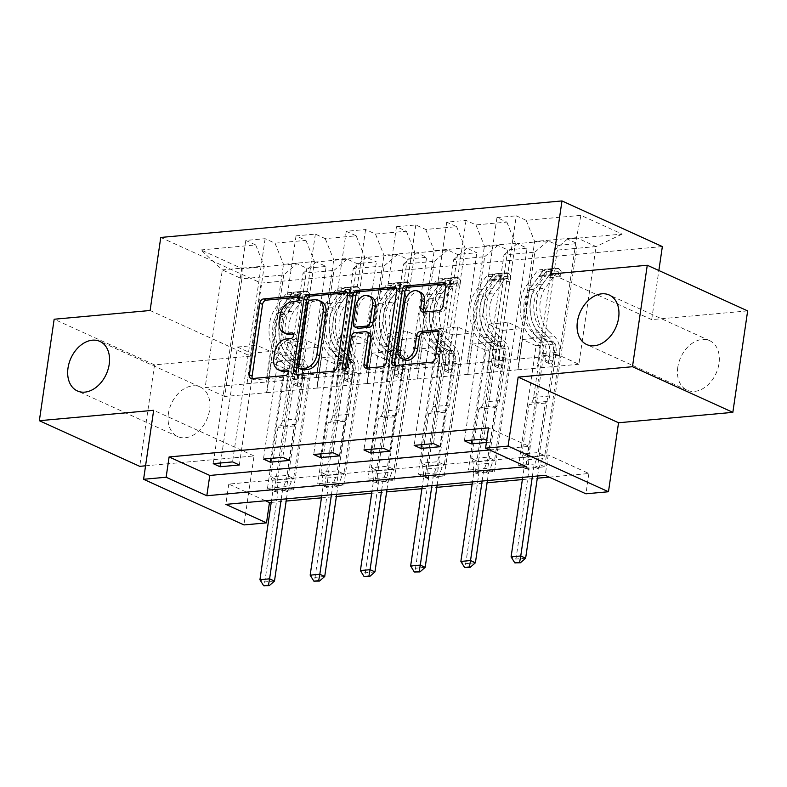 <?xml version="1.0" encoding="UTF-8"?>
<svg xmlns="http://www.w3.org/2000/svg" width="787" height="787" viewBox="0 0 787 787"><rect width="100%" height="100%" fill="white"/><g stroke="black" fill="none" stroke-linecap="round" stroke-linejoin="round"><path stroke-width="0.59" stroke-dasharray="3.94 2.95" d="M286.458 333.934A13.359 9.523 -65.5 0 1 281.874 322.7L282.749 316.728A13.359 9.523 -65.5 0 1 294.722 303.054L299.07 302.661A2.922 2.086 -65.5 0 0 301.687 299.67A2.922 2.086 -65.5 0 0 300.683 297.211A2.922 2.086 -65.5 0 0 299.877 297.083L298.912 297.171M252.42 378.537A4.171 2.981 -65.5 0 0 253.532 379.629A4.171 2.981 -65.5 0 0 254.673 379.816L288.258 376.757A2.922 2.086 -65.5 0 0 290.875 373.766A2.922 2.086 -65.5 0 0 289.872 371.307A2.922 2.086 -65.5 0 0 289.075 371.179L288.101 371.267M281.057 370.982A13.359 9.523 -65.5 0 1 276.473 359.748L277.339 353.776A13.359 9.523 -65.5 0 1 289.321 340.102L293.659 339.709A2.922 2.086 -65.5 0 0 296.286 336.718A2.922 2.086 -65.5 0 0 295.282 334.259A2.922 2.086 -65.5 0 0 294.476 334.131L293.512 334.219M677.784 367.303A27.211 19.409 -65.5 0 0 687.13 390.204A27.211 19.409 -65.5 0 0 718.993 363.555A27.211 19.409 -65.5 0 0 709.658 340.663A27.211 19.409 -65.5 0 0 677.784 367.303M168.379 413.677A27.211 19.409 -65.5 0 0 177.724 436.569A27.211 19.409 -65.5 0 0 209.598 409.929A27.211 19.409 -65.5 0 0 200.252 387.027A27.211 19.409 -65.5 0 0 168.379 413.677M150.11 310.501L250.482 356.147L154.527 364.883L54.155 319.237M154.527 364.883L139.732 466.337M662.349 246.577L261.136 283.094L160.764 237.448M471.728 440.13L488.638 324.155L502.342 330.383L497.905 360.82L559.35 355.38L578.888 364.263L596.054 246.567L554.196 250.374L537.029 368.07L541.741 337.761L555.435 343.988L537.974 463.71L544.752 466.789L525.431 468.55L557.993 245.337L548.096 240.832L517.187 243.645L527.083 248.151L507.763 249.912L497.866 245.406L466.957 248.22L476.853 252.725L457.532 254.486L447.636 249.981L416.717 252.794L426.623 257.3L407.302 259.051L397.396 254.555L366.486 257.369L376.393 261.864L357.072 263.625L347.165 259.13L316.256 261.943L326.162 266.439L306.841 268.2L296.935 263.694L242.199 268.682L200.96 249.932L222.328 269.921L264.186 266.114L247.01 383.81L205.151 387.617L222.328 269.921L241.855 278.805L242.199 268.682M557.993 245.337L577.314 243.577L567.417 239.081L622.153 234.093L580.914 215.343L526.178 220.33L516.282 215.825L483.71 439.038M200.96 249.932L255.696 244.944L245.8 240.448L265.121 238.687L275.017 243.183L305.936 240.369L296.03 235.874L315.351 234.113L325.247 238.618L356.167 235.805L346.26 231.299L365.581 229.538L375.488 234.044L406.397 231.23L396.491 226.725L415.811 224.964L425.718 229.47L456.627 226.656L446.721 222.15L466.042 220.399L475.948 224.895L506.858 222.082L496.961 217.586L516.282 215.825M489.563 449.977L529.208 446.367L488.52 427.862M486.386 442.501L490.498 442.127L486.691 440.395M271.21 502.431L286.153 501.063M321.45 497.856L336.383 496.499M371.68 493.282L386.614 491.924M421.911 488.707L436.844 487.35M472.141 484.133L487.074 482.775M522.371 479.568L537.314 478.201M549.247 477.119L588.892 473.508L548.205 455.004L228.781 484.084L265.465 500.768M274.279 491.413L293.59 489.652L286.812 486.573L267.491 488.333L274.279 491.413L306.841 268.2M324.51 486.838L343.83 485.087L337.043 481.998L317.722 483.759L324.51 486.838L357.072 263.625M374.74 482.274L394.061 480.513L387.273 477.424L367.952 479.185L374.74 482.274L407.302 259.051M424.97 477.699L444.291 475.938L437.513 472.859L418.192 474.61L424.97 477.699L457.532 254.486M475.2 473.125L494.521 471.364L487.743 468.285L468.422 470.046L475.2 473.125L507.763 249.912M525.431 468.55L518.653 465.471L537.974 463.71M486.789 372.644L503.965 254.949L534.875 252.135L517.708 369.831L486.789 372.644L491.501 342.325L505.205 348.562L487.743 468.285M498.171 360.948L515.347 243.252L484.428 246.065L467.262 363.761L497.905 360.82M534.875 252.135L548.096 240.832M503.965 254.949L517.187 243.645M506.858 222.082L515.347 243.252M475.948 224.895L484.428 246.065M436.559 377.219L453.735 259.523L484.644 256.71L467.478 374.405L436.559 377.219L441.271 346.9L454.975 353.127L437.513 472.859M447.941 365.522L465.107 247.826L434.198 250.64L417.031 368.336L467.262 363.761M484.644 256.71L497.866 245.406M453.735 259.523L466.957 248.22M456.627 226.656L465.107 247.826M425.718 229.47L434.198 250.64M386.328 381.784L403.505 264.098L434.414 261.284L417.238 378.97L386.328 381.784L391.041 351.474L404.744 357.701L387.273 477.424M397.71 370.097L414.877 252.401L383.967 255.214L366.801 372.91L417.031 368.336M434.414 261.284L447.636 249.981M403.505 264.098L416.717 252.794M406.397 231.23L414.877 252.401M375.488 234.044L383.967 255.214M336.098 386.358L353.265 268.662L384.184 265.849L367.008 383.544L336.098 386.358L340.81 356.049L354.514 362.276L337.043 481.998M347.48 374.661L364.647 256.965L333.737 259.779L316.561 377.475L366.801 372.91M384.184 265.849L397.396 254.555M353.265 268.662L366.486 257.369M356.167 235.805L364.647 256.965M325.247 238.618L333.737 259.779M285.868 390.932L303.034 273.237L333.944 270.423L316.777 388.119L285.868 390.932L290.58 360.613L304.274 366.85L286.812 486.573M297.25 379.236L314.416 261.54L283.507 264.353L266.331 382.049L316.561 377.475M333.944 270.423L347.165 259.13M303.034 273.237L316.256 261.943M305.936 240.369L314.416 261.54M275.017 243.183L283.507 264.353M283.713 274.997L266.547 392.693L224.689 396.5L241.855 278.805L283.713 274.997L296.935 263.694M255.696 244.944L264.186 266.114M588.892 473.508L585.931 493.803M145.556 465.806L254.034 455.939L243.97 524.929M250.482 356.147L261.136 283.094M747.65 310.895L651.695 319.62L658.857 270.512M224.689 396.5L205.151 387.617M578.888 364.263L537.029 368.07M559.35 355.38L576.527 237.684L596.054 246.567L622.153 234.093M517.492 359.187L534.658 241.491L576.527 237.684L580.914 215.343M517.708 369.831L537.295 368.198M467.478 374.405L487.064 372.763M417.238 378.97L436.834 377.337M367.008 383.544L386.604 381.911M316.777 388.119L336.374 386.486M266.547 392.693L286.134 391.06M220.567 462.992L237.487 347.018L251.181 353.245L247.01 383.81M246.744 383.682L266.331 382.049M554.196 250.374L567.417 239.081M526.178 220.33L534.658 241.491M529.208 446.367L526.247 466.661M228.781 484.084L225.82 504.378M548.205 455.004L545.243 475.299M266.823 392.811L271.259 362.374L284.963 368.601L304.274 366.85M271.259 362.374L290.58 360.613M284.963 368.601L267.491 488.333M293.59 489.652L326.162 266.439M245.8 240.448L213.238 463.661M239.337 464.979L256.798 345.257L270.502 351.494L266.065 381.931M265.121 238.687L232.559 461.9M251.181 353.245L270.502 351.494M237.487 347.018L256.798 345.257M270.797 458.418L287.717 342.443L301.411 348.68L320.732 346.919L316.295 377.357M301.411 348.68L296.974 379.118M287.717 342.443L307.038 340.682L320.732 346.919M315.351 234.113L282.789 457.326M289.567 460.415L307.038 340.682M296.03 235.874L263.468 459.087M317.053 388.247L321.49 357.8L335.193 364.037L317.722 483.759M343.83 485.087L376.393 261.864M335.193 364.037L354.514 362.276M321.49 357.8L340.81 356.049M321.027 453.843L337.948 337.869L351.651 344.106L370.962 342.345L366.526 372.782M351.651 344.106L347.205 374.543M337.948 337.869L357.268 336.118L370.962 342.345M365.581 229.538L333.019 452.751M339.797 455.84L357.268 336.118M346.26 231.299L313.698 454.512M367.283 383.672L371.72 353.235L385.423 359.462L367.952 479.185M394.061 480.513L426.623 257.3M385.423 359.462L404.744 357.701M371.72 353.235L391.041 351.474M371.257 449.279L388.178 333.304L401.882 339.531L421.202 337.771L416.756 368.208M401.882 339.531L397.435 369.969M388.178 333.304L407.499 331.543L421.202 337.771M415.811 224.964L383.249 448.187M390.037 451.266L407.499 331.543M396.491 226.725L363.928 449.938M417.513 379.098L421.95 348.661L435.654 354.888L418.192 474.61M444.291 475.938L476.853 252.725M435.654 354.888L454.975 353.127M421.95 348.661L441.271 346.9M421.488 444.704L438.408 328.73L452.112 334.957L471.433 333.196L466.986 363.633M452.112 334.957L447.665 365.394M438.408 328.73L457.729 326.969L471.433 333.196M466.042 220.399L433.48 443.612M440.267 446.691L457.729 326.969M446.721 222.15L414.159 445.373M467.744 374.523L472.19 344.086L485.884 350.313L468.422 470.046M494.521 471.364L527.083 248.151M485.884 350.313L505.205 348.562M472.19 344.086L491.501 342.325M502.342 330.383L521.663 328.632L517.226 359.069M488.638 324.155L507.959 322.395L521.663 328.632M490.498 442.127L507.959 322.395M496.961 217.586L464.389 440.799M517.974 369.949L522.42 339.512L536.114 345.749L518.653 465.471M544.752 466.789L577.314 243.577M536.114 345.749L555.435 343.988M522.42 339.512L541.741 337.761M651.695 319.62L551.313 273.984M254.034 455.939L153.662 410.293M296.512 374.523A4.171 2.981 -65.5 0 0 297.624 375.615A4.171 2.981 -65.5 0 0 298.765 375.802L336.059 372.408A4.171 2.981 -65.5 0 0 339.807 368.139L350.264 296.433A4.171 2.981 -65.5 0 0 348.828 292.921A4.171 2.981 -65.5 0 0 347.687 292.734L347.224 292.774M321.303 301.559A13.359 9.523 -65.5 0 0 317.633 300.968L313.049 301.391A2.922 2.086 -65.5 0 0 310.432 304.382L307.717 303.143M302.257 369.782A2.922 2.086 -65.5 0 1 301.254 367.322L310.432 304.382M366.998 368.109A4.171 2.981 -65.5 0 0 368.1 369.201A4.171 2.981 -65.5 0 0 369.251 369.388L385.207 367.932A4.171 2.981 -65.5 0 0 388.955 363.663L399.412 291.957A4.171 2.981 -65.5 0 0 397.976 288.445A4.171 2.981 -65.5 0 0 396.835 288.258M369.477 333.098A4.171 2.981 -65.5 0 0 368.336 332.911L357.741 333.875A4.171 2.981 -65.5 0 0 354.002 338.144L349.585 368.424L346.87 367.195M345.168 369.87A2.922 2.086 -65.5 0 0 346.162 371.287A2.922 2.086 -65.5 0 0 349.585 368.424M371.484 297.043A11.166 7.959 -65.5 0 0 358.41 307.973L355.694 306.743M357.416 328.12A4.171 2.981 -65.5 0 1 355.98 324.608L358.41 307.973M423.672 312.046A4.171 2.981 -65.5 0 0 424.773 313.137A4.171 2.981 -65.5 0 0 425.924 313.324L441.881 311.868A4.171 2.981 -65.5 0 0 445.629 307.599L448.56 287.481A4.171 2.981 -65.5 0 0 447.124 283.969A4.171 2.981 -65.5 0 0 445.983 283.782L445.521 283.832M420.661 292.37A11.166 7.959 -65.5 0 0 407.577 303.3L404.872 302.07M404.528 359.895A11.166 7.959 -65.5 0 1 400.691 350.51L407.577 303.3M394.808 365.581A4.171 2.981 -65.5 0 0 395.92 366.673A4.171 2.981 -65.5 0 0 397.061 366.85L434.355 363.456A4.171 2.981 -65.5 0 0 438.103 359.187L441.645 334.888A4.171 2.981 -65.5 0 0 440.208 331.376A4.171 2.981 -65.5 0 0 439.067 331.189L438.605 331.238M309.96 294.259L309.193 299.532L306.979 296.778L307.756 291.495L309.96 294.259L300.3 295.135L291.652 292.961L290.885 298.243A5.735 3.728 84.8 0 0 289.695 298.057A5.735 3.728 84.8 0 0 287.599 299.375L277.9 312.655A27.004 17.53 84.8 0 0 282.002 356.058L288.121 355.508L293.305 360.318A15.524 10.074 -95.2 0 1 298.46 377.878L297.506 384.459A2.548 1.82 -65.5 0 0 298.381 386.604A2.548 1.82 -65.5 0 0 299.08 386.722A2.548 1.82 -65.5 0 0 301.372 384.105L302.326 377.534A15.524 10.074 84.8 0 0 297.161 359.964L291.977 355.153L298.096 354.593L303.28 359.413A15.524 10.074 -95.2 0 1 308.445 376.973L293.63 478.516L286.852 475.437L270.748 476.902L277.968 427.39L279.838 425.797A9.237 6.001 84.8 0 0 282.474 420.347L288.819 376.835A9.995 6.493 -95.2 0 0 285.494 365.522L280.31 360.712A32.523 21.121 84.8 0 1 275.381 308.415L285.071 295.145A11.264 7.319 84.8 0 1 289.193 292.557L295.312 291.997A11.264 7.319 84.8 0 0 291.19 294.584L281.5 307.865A32.523 21.121 84.8 0 0 286.429 360.161L280.31 360.712M307.756 291.495A11.264 7.319 84.8 0 0 305.297 291.092A11.264 7.319 84.8 0 0 301.165 293.679L291.475 306.95A32.523 21.121 84.8 0 0 296.414 359.246L290.295 359.807L295.479 364.617A9.995 6.493 -95.2 0 1 298.804 375.93L297.84 382.502A2.548 1.82 114.5 0 1 295.558 385.118A2.548 1.82 114.5 0 1 294.85 385A2.548 1.82 114.5 0 1 293.974 382.856L294.938 376.275A9.995 6.493 84.8 0 0 291.613 364.971L286.429 360.161M291.652 292.961A11.264 7.319 84.8 0 0 289.193 292.557M282.002 356.058L287.186 360.879A15.524 10.074 -95.2 0 1 292.341 378.439L277.536 479.981L270.748 476.902L272.027 480.345L272.991 489.219A4.25 3.03 114.5 0 1 272.961 490.429L271.535 500.207M306.979 296.778A5.735 3.728 84.8 0 0 305.799 296.591A5.735 3.728 84.8 0 0 303.693 297.909L294.004 311.19A27.004 17.53 84.8 0 0 298.096 354.593M296.414 359.246L301.598 364.056A9.995 6.493 -95.2 0 1 304.923 375.369L298.568 418.881A9.237 6.001 -95.2 0 1 295.932 424.331L294.072 425.924L286.566 479.027L272.027 480.345M309.193 299.532L299.532 300.408L300.3 295.135M290.885 298.243L299.532 300.408M288.121 355.508A27.004 17.53 -95.2 0 1 284.018 312.095L293.718 298.824A5.735 3.728 -95.2 0 1 294.81 297.82L298.676 297.466A5.735 3.728 84.8 0 0 297.575 298.47L287.885 311.75A27.004 17.53 84.8 0 0 291.977 355.153M286.478 498.85L287.511 491.777A4.25 3.03 114.5 0 1 287.835 490.527L291.456 481.241L293.63 478.516L277.536 479.981L276.906 482.569L277.88 491.432A4.25 3.03 114.5 0 1 277.85 492.652L264.825 581.937L259.936 579.714M290.295 359.807A32.523 21.121 -95.2 0 1 285.356 307.51L295.046 294.24A11.264 7.319 -95.2 0 1 299.178 291.643A11.264 7.319 -95.2 0 1 299.522 291.633L300.172 291.79L299.385 297.191M298.676 297.466L299.522 291.633L295.666 291.977A11.264 7.319 84.8 0 0 295.312 291.997M294.072 425.924L277.968 427.39M281.195 499.332L282.622 489.553A4.25 3.03 114.5 0 1 282.956 488.314L286.566 479.027M274.486 581.062L264.825 581.937L264.432 586.069M360.19 289.685L359.423 294.958L357.209 292.203L357.987 286.921L360.19 289.685L350.53 290.56L341.883 288.386L341.115 293.669A5.735 3.728 84.8 0 0 339.935 293.492A5.735 3.728 84.8 0 0 337.83 294.81L328.14 308.081A27.004 17.53 84.8 0 0 332.232 351.494L338.351 350.933L343.535 355.744A15.524 10.074 -95.2 0 1 348.69 373.304L347.736 379.885A2.548 1.82 -65.5 0 0 348.611 382.039A2.548 1.82 -65.5 0 0 349.31 382.148A2.548 1.82 -65.5 0 0 351.602 379.541L352.556 372.959A15.524 10.074 84.8 0 0 347.401 355.39L342.217 350.579L348.326 350.028L353.511 354.839A15.524 10.074 -95.2 0 1 358.675 372.399L343.86 473.951L337.082 470.862L320.978 472.328L328.209 422.816L330.068 421.222A9.237 6.001 84.8 0 0 332.704 415.772L339.049 372.261A9.995 6.493 -95.2 0 0 335.724 360.958L330.54 356.137A32.523 21.121 84.8 0 1 325.611 303.851L335.301 290.57A11.264 7.319 84.8 0 1 339.433 287.983L345.552 287.422A11.264 7.319 84.8 0 0 341.42 290.019L331.73 303.29A32.523 21.121 84.8 0 0 336.659 355.586L330.54 356.137M357.987 286.921A11.264 7.319 84.8 0 0 355.527 286.517A11.264 7.319 84.8 0 0 351.405 289.104L341.706 302.385A32.523 21.121 84.8 0 0 346.644 354.671L340.525 355.232L345.709 360.043A9.995 6.493 -95.2 0 1 349.035 371.356L348.07 377.937A2.548 1.82 114.5 0 1 345.788 380.544A2.548 1.82 114.5 0 1 345.08 380.436A2.548 1.82 114.5 0 1 344.204 378.281L345.168 371.7A9.995 6.493 84.8 0 0 341.843 360.397L336.659 355.586M341.883 288.386A11.264 7.319 84.8 0 0 339.433 287.983M332.232 351.494L337.416 356.304A15.524 10.074 -95.2 0 1 342.581 373.864L327.766 475.417L320.978 472.328L322.257 475.771L323.221 484.644A4.25 3.03 114.5 0 1 323.191 485.864L321.765 495.643M357.209 292.203A5.735 3.728 84.8 0 0 356.029 292.026A5.735 3.728 84.8 0 0 353.924 293.344L344.234 306.615A27.004 17.53 84.8 0 0 348.326 350.028M346.644 354.671L351.828 359.492A9.995 6.493 -95.2 0 1 355.153 370.795L348.798 414.306A9.237 6.001 -95.2 0 1 346.162 419.756L344.303 421.35L336.806 474.453L322.257 475.771M359.423 294.958L349.762 295.833L350.53 290.56M341.115 293.669L349.762 295.833M338.351 350.933A27.004 17.53 -95.2 0 1 334.259 307.53L343.949 294.249A5.735 3.728 -95.2 0 1 345.04 293.246L348.907 292.892A5.735 3.728 84.8 0 0 347.805 293.895L338.115 307.176A27.004 17.53 84.8 0 0 342.217 350.579M336.708 494.275L337.741 487.202A4.25 3.03 114.5 0 1 338.066 485.963L341.686 476.666L343.86 473.951L327.766 475.417L327.146 477.994L328.11 486.868A4.25 3.03 114.5 0 1 328.081 488.078L315.056 577.363L310.167 575.149M340.525 355.232A32.523 21.121 -95.2 0 1 335.587 302.936L345.286 289.665A11.264 7.319 -95.2 0 1 349.408 287.078A11.264 7.319 -95.2 0 1 349.762 287.058L350.402 287.216L349.615 292.616M348.907 292.892L349.762 287.058L345.896 287.403A11.264 7.319 84.8 0 0 345.552 287.422M344.303 421.35L328.209 422.816M331.425 494.757L332.852 484.979A4.25 3.03 114.5 0 1 333.186 483.739L336.806 474.453M324.716 576.487L315.056 577.363L314.662 581.495M410.421 285.11L409.653 290.383L407.45 287.629L408.217 282.356L410.421 285.11L400.76 285.986L392.113 283.822L391.346 289.095A5.735 3.728 84.8 0 0 390.165 288.918A5.735 3.728 84.8 0 0 388.06 290.236L378.37 303.507A27.004 17.53 84.8 0 0 382.462 346.919L388.581 346.359L393.766 351.169A15.524 10.074 -95.2 0 1 398.93 368.739L397.966 375.32A2.548 1.82 -65.5 0 0 398.842 377.465A2.548 1.82 -65.5 0 0 399.54 377.573A2.548 1.82 -65.5 0 0 401.832 374.966L402.787 368.385A15.524 10.074 84.8 0 0 397.632 350.825L392.447 346.005L398.566 345.454L403.751 350.264A15.524 10.074 -95.2 0 1 408.906 367.824L394.09 469.377L387.312 466.288L371.208 467.753L378.439 418.241L380.298 416.648A9.237 6.001 84.8 0 0 382.935 411.198L389.28 367.686A9.995 6.493 -95.2 0 0 385.955 356.383L380.77 351.573A32.523 21.121 84.8 0 1 375.842 299.276L385.532 285.996A11.264 7.319 84.8 0 1 389.663 283.409L395.782 282.858A11.264 7.319 84.8 0 0 391.651 285.445L381.961 298.716A32.523 21.121 84.8 0 0 386.889 351.012L380.77 351.573M408.217 282.356A11.264 7.319 84.8 0 0 405.758 281.943A11.264 7.319 84.8 0 0 401.636 284.53L391.946 297.811A32.523 21.121 84.8 0 0 396.874 350.107L390.755 350.658L395.94 355.468A9.995 6.493 -95.2 0 1 399.265 366.781L398.301 373.363A2.548 1.82 114.5 0 1 396.018 375.97A2.548 1.82 114.5 0 1 395.32 375.861A2.548 1.82 114.5 0 1 394.444 373.717L395.399 367.135A9.995 6.493 84.8 0 0 392.074 355.822L386.889 351.012M392.113 283.822A11.264 7.319 84.8 0 0 389.663 283.409M382.462 346.919L387.647 351.73A15.524 10.074 -95.2 0 1 392.811 369.29L377.996 470.842L371.208 467.753L372.487 471.206L373.451 480.07A4.25 3.03 114.5 0 1 373.432 481.29L372.005 491.068M407.45 287.629A5.735 3.728 84.8 0 0 406.259 287.452A5.735 3.728 84.8 0 0 404.164 288.77L394.464 302.041A27.004 17.53 84.8 0 0 398.566 345.454M396.874 350.107L402.059 354.917A9.995 6.493 -95.2 0 1 405.384 366.221L399.039 409.732A9.237 6.001 -95.2 0 1 396.402 415.182L394.533 416.776L387.037 469.878L372.487 471.206M409.653 290.383L399.993 291.269L400.76 285.986M391.346 289.095L399.993 291.269M388.581 346.359A27.004 17.53 -95.2 0 1 384.489 302.956L394.179 289.675A5.735 3.728 -95.2 0 1 395.271 288.672L399.137 288.327A5.735 3.728 84.8 0 0 398.045 289.321L388.345 302.602A27.004 17.53 84.8 0 0 392.447 346.005M386.938 489.711L387.971 482.628A4.25 3.03 114.5 0 1 388.306 481.388L391.916 472.102L394.09 469.377L377.996 470.842L377.376 473.42L378.34 482.293A4.25 3.03 114.5 0 1 378.311 483.513L365.286 572.798L360.407 570.575M390.755 350.658A32.523 21.121 -95.2 0 1 385.827 298.362L395.517 285.091A11.264 7.319 -95.2 0 1 399.639 282.503A11.264 7.319 -95.2 0 1 399.993 282.484L400.642 282.651L399.855 288.042M399.137 288.327L399.993 282.484L396.127 282.838A11.264 7.319 84.8 0 0 395.782 282.858M394.533 416.776L378.439 418.241M381.665 490.193L383.092 480.404A4.25 3.03 114.5 0 1 383.417 479.165L387.037 469.878M374.946 571.913L365.286 572.798L364.893 576.93M460.651 280.536L459.883 285.809L457.68 283.054L458.447 277.781L460.651 280.536L450.99 281.421L442.343 279.247L441.576 284.52A5.735 3.728 84.8 0 0 440.395 284.343A5.735 3.728 84.8 0 0 438.29 285.661L428.6 298.942A27.004 17.53 84.8 0 0 432.693 342.345L438.812 341.784L443.996 346.605A15.524 10.074 -95.2 0 1 449.161 364.165L448.197 370.746A2.548 1.82 -65.5 0 0 449.072 372.89A2.548 1.82 -65.5 0 0 449.77 372.999A2.548 1.82 -65.5 0 0 452.063 370.392L453.027 363.81A15.524 10.074 84.8 0 0 447.862 346.25L442.678 341.44L448.797 340.879L453.981 345.69A15.524 10.074 -95.2 0 1 459.136 363.26L444.33 464.802L437.542 461.723L421.448 463.189L428.669 413.667L430.528 412.083A9.237 6.001 84.8 0 0 433.165 406.633L439.51 363.122A9.995 6.493 -95.2 0 0 436.195 351.809L431.01 346.998A32.523 21.121 84.8 0 1 426.072 294.702L435.762 281.431A11.264 7.319 84.8 0 1 439.894 278.834L446.013 278.283A11.264 7.319 84.8 0 0 441.881 280.87L432.191 294.141A32.523 21.121 84.8 0 0 437.119 346.437L431.01 346.998M458.447 277.781A11.264 7.319 84.8 0 0 455.998 277.368A11.264 7.319 84.8 0 0 451.866 279.965L442.176 293.236A32.523 21.121 84.8 0 0 447.105 345.532L440.986 346.093L446.17 350.904A9.995 6.493 -95.2 0 1 449.495 362.207L448.531 368.788A2.548 1.82 114.5 0 1 446.249 371.395A2.548 1.82 114.5 0 1 445.55 371.287A2.548 1.82 114.5 0 1 444.675 369.142L445.629 362.561A9.995 6.493 84.8 0 0 442.304 351.248L437.119 346.437M442.343 279.247A11.264 7.319 84.8 0 0 439.894 278.834M432.693 342.345L437.877 347.156A15.524 10.074 -95.2 0 1 443.042 364.725L428.226 466.268L421.448 463.189L422.717 466.632L423.691 475.496A4.25 3.03 114.5 0 1 423.662 476.715L422.235 486.494M457.68 283.054A5.735 3.728 84.8 0 0 456.49 282.877A5.735 3.728 84.8 0 0 454.394 284.196L444.704 297.476A27.004 17.53 84.8 0 0 448.797 340.879M447.105 345.532L452.289 350.343A9.995 6.493 -95.2 0 1 455.614 361.656L449.269 405.167A9.237 6.001 -95.2 0 1 446.632 410.617L444.763 412.201L437.267 465.304L422.717 466.632M459.883 285.809L450.223 286.694L450.99 281.421M441.576 284.52L450.223 286.694M438.812 341.784A27.004 17.53 -95.2 0 1 434.719 298.381L444.409 285.101A5.735 3.728 -95.2 0 1 445.511 284.107L449.367 283.753A5.735 3.728 84.8 0 0 448.275 284.756L438.585 298.027A27.004 17.53 84.8 0 0 442.678 341.44M437.169 485.136L438.202 478.053A4.25 3.03 114.5 0 1 438.536 476.814L442.146 467.527L444.33 464.802L428.226 466.268L427.607 468.845L428.571 477.719A4.25 3.03 114.5 0 1 428.541 478.939L415.516 568.224L410.637 566.001M440.986 346.093A32.523 21.121 -95.2 0 1 436.057 293.797L445.747 280.516A11.264 7.319 -95.2 0 1 449.879 277.929A11.264 7.319 -95.2 0 1 450.223 277.909L450.872 278.077L450.085 283.468L456.49 282.877M449.367 283.753L450.223 277.909L446.357 278.264A11.264 7.319 84.8 0 0 446.013 278.283M444.763 412.201L428.669 413.667M431.896 485.618L433.322 475.84A4.25 3.03 114.5 0 1 433.647 474.591L437.267 465.304M425.177 567.338L415.516 568.224L415.133 572.356M510.881 275.962L510.114 281.244L507.91 278.48L508.677 273.207L510.881 275.962L501.221 276.847L492.583 274.673L491.806 279.946A5.735 3.728 84.8 0 0 490.626 279.769A5.735 3.728 84.8 0 0 488.52 281.087L478.83 294.368A27.004 17.53 84.8 0 0 482.923 337.771L489.042 337.22L494.226 342.03A15.524 10.074 -95.2 0 1 499.391 359.59L498.427 366.171A2.548 1.82 -65.5 0 0 499.302 368.316A2.548 1.82 -65.5 0 0 500.011 368.434A2.548 1.82 -65.5 0 0 502.293 365.817L503.257 359.236A15.524 10.074 84.8 0 0 498.092 341.676L492.908 336.866L499.027 336.305L504.211 341.115A15.524 10.074 -95.2 0 1 509.376 358.685L494.561 460.228L487.773 457.149L471.679 458.614L478.899 409.102L480.759 407.509A9.237 6.001 84.8 0 0 483.395 402.059L489.75 358.547A9.995 6.493 -95.2 0 0 486.425 347.234L481.241 342.424A32.523 21.121 84.8 0 1 476.302 290.128L485.992 276.857A11.264 7.319 84.8 0 1 490.124 274.269L496.243 273.709A11.264 7.319 84.8 0 0 492.111 276.296L482.421 289.577A32.523 21.121 84.8 0 0 487.36 341.863L481.241 342.424M508.677 273.207A11.264 7.319 84.8 0 0 506.228 272.804A11.264 7.319 84.8 0 0 502.096 275.391L492.406 288.662A32.523 21.121 84.8 0 0 497.335 340.958L491.216 341.519L496.4 346.329A9.995 6.493 -95.2 0 1 499.725 357.632L498.771 364.214A2.548 1.82 114.5 0 1 496.479 366.831A2.548 1.82 114.5 0 1 495.78 366.712A2.548 1.82 114.5 0 1 494.905 364.568L495.859 357.987A9.995 6.493 84.8 0 0 492.544 346.683L487.36 341.863M492.583 274.673A11.264 7.319 84.8 0 0 490.124 274.269M482.923 337.771L488.107 342.581A15.524 10.074 -95.2 0 1 493.272 360.151L478.457 461.694L471.679 458.614L472.957 462.058L473.922 470.931A4.25 3.03 114.5 0 1 473.892 472.141L472.466 481.919M507.91 278.48A5.735 3.728 84.8 0 0 506.73 278.303A5.735 3.728 84.8 0 0 504.624 279.621L494.934 292.902A27.004 17.53 84.8 0 0 499.027 336.305M497.335 340.958L502.519 345.768A9.995 6.493 -95.2 0 1 505.844 357.082L499.499 400.593A9.237 6.001 -95.2 0 1 496.863 406.043L495.003 407.636L487.497 460.729L472.957 462.058M510.114 281.244L500.453 282.12L501.221 276.847M491.806 279.946L500.453 282.12M489.042 337.22A27.004 17.53 -95.2 0 1 484.949 293.807L494.639 280.536A5.735 3.728 -95.2 0 1 495.741 279.533L499.597 279.178A5.735 3.728 84.8 0 0 498.505 280.182L488.816 293.453A27.004 17.53 84.8 0 0 492.908 336.866M487.399 480.562L488.432 473.489A4.25 3.03 114.5 0 1 488.766 472.239L492.377 462.953L494.561 460.228L478.457 461.694L477.837 464.281L478.801 473.144A4.25 3.03 114.5 0 1 478.771 474.364L465.747 563.649L460.867 561.426M491.216 341.519A32.523 21.121 -95.2 0 1 486.287 289.223L495.977 275.942A11.264 7.319 -95.2 0 1 500.109 273.355A11.264 7.319 -95.2 0 1 500.453 273.335L501.103 273.502L500.316 278.893M499.597 279.178L500.453 273.335L496.587 273.689A11.264 7.319 84.8 0 0 496.243 273.709M495.003 407.636L478.899 409.102M482.126 481.044L483.552 471.265A4.25 3.03 114.5 0 1 483.887 470.016L487.497 460.729M475.407 562.774L465.747 563.649L465.363 567.781M561.121 271.397L560.344 276.67L558.14 273.915L558.908 268.633L561.121 271.397L551.461 272.272L542.814 270.098L542.036 275.381A5.735 3.728 84.8 0 0 540.856 275.194A5.735 3.728 84.8 0 0 538.751 276.512L529.061 289.793A27.004 17.53 84.8 0 0 533.153 333.196L539.272 332.645L544.456 337.456A15.524 10.074 -95.2 0 1 549.621 355.016L548.667 361.597A2.548 1.82 -65.5 0 0 549.542 363.742A2.548 1.82 -65.5 0 0 550.241 363.86A2.548 1.82 -65.5 0 0 552.523 361.243L553.487 354.671A15.524 10.074 84.8 0 0 548.323 337.102L543.138 332.291L549.257 331.73L554.442 336.551A15.524 10.074 -95.2 0 1 559.606 354.111L544.791 455.653L538.003 452.574L521.909 454.04L529.13 404.528L530.989 402.934A9.237 6.001 84.8 0 0 533.625 397.484L539.98 353.973A9.995 6.493 -95.2 0 0 536.655 342.66L531.471 337.849A32.523 21.121 84.8 0 1 526.533 285.553L536.232 272.282A11.264 7.319 84.8 0 1 540.354 269.695L546.473 269.134A11.264 7.319 84.8 0 0 542.341 271.722L532.651 285.002A32.523 21.121 84.8 0 0 537.59 337.298L531.471 337.849M558.908 268.633A11.264 7.319 84.8 0 0 556.458 268.229A11.264 7.319 84.8 0 0 552.326 270.817L542.637 284.097A32.523 21.121 84.8 0 0 547.565 336.383L541.456 336.944L546.64 341.755A9.995 6.493 -95.2 0 1 549.956 353.068L549.001 359.639A2.548 1.82 114.5 0 1 546.709 362.256A2.548 1.82 114.5 0 1 546.011 362.138A2.548 1.82 114.5 0 1 545.135 359.993L546.099 353.412A9.995 6.493 84.8 0 0 542.774 342.109L537.59 337.298M542.814 270.098A11.264 7.319 84.8 0 0 540.354 269.695M533.153 333.196L538.338 338.017A15.524 10.074 -95.2 0 1 543.502 355.576L528.687 457.119L521.909 454.04L523.188 457.483L524.152 466.357A4.25 3.03 114.5 0 1 524.122 467.567L522.696 477.355M558.14 273.915A5.735 3.728 84.8 0 0 556.96 273.728A5.735 3.728 84.8 0 0 554.855 275.047L545.165 288.327A27.004 17.53 84.8 0 0 549.257 331.73M547.565 336.383L552.749 341.204A9.995 6.493 -95.2 0 1 556.075 352.507L549.729 396.018A9.237 6.001 -95.2 0 1 547.093 401.468L545.234 403.062L537.728 456.165L523.188 457.483M560.344 276.67L550.684 277.545L551.461 272.272M542.036 275.381L550.684 277.545M539.272 332.645A27.004 17.53 -95.2 0 1 535.18 289.232L544.87 275.962A5.735 3.728 -95.2 0 1 545.971 274.958L549.838 274.604A5.735 3.728 84.8 0 0 548.736 275.607L539.046 288.888A27.004 17.53 84.8 0 0 543.138 332.291M537.629 475.987L538.662 468.914A4.25 3.03 114.5 0 1 538.997 467.665L542.617 458.378L544.791 455.653L528.687 457.119L528.067 459.706L529.031 468.58A4.25 3.03 114.5 0 1 529.002 469.79L515.977 559.075L511.097 556.862M541.456 336.944A32.523 21.121 -95.2 0 1 536.518 284.648L546.208 271.377A11.264 7.319 -95.2 0 1 550.339 268.78A11.264 7.319 -95.2 0 1 550.684 268.77L551.333 268.928L550.546 274.329M549.838 274.604L550.684 268.77L546.817 269.115A11.264 7.319 84.8 0 0 546.473 269.134M545.234 403.062L529.13 404.528M532.356 476.469L533.783 466.691A4.25 3.03 114.5 0 1 534.117 465.451L537.728 456.165M525.637 558.199L515.977 559.075L515.593 563.207M299.877 297.083L298.598 296.502M289.075 371.179L287.786 370.598M294.476 334.131L293.187 333.55M294.722 303.054L292.007 301.824M282.749 316.728L280.034 315.489M281.874 322.7L279.159 321.47M293.659 339.709L290.954 338.479M289.321 340.102L286.606 338.872M277.339 353.776L274.633 352.537M276.473 359.748L273.758 358.518M288.258 376.757L285.543 375.527M254.673 379.816L251.968 378.577M299.07 302.661L296.355 301.431M350.264 296.433L347.549 295.194M339.807 368.139L337.092 366.899M336.059 372.408L333.354 371.169M298.765 375.802L296.05 374.573M347.687 292.734L347.008 292.43M313.049 301.391L310.344 300.152M301.254 367.322L298.539 366.083M317.633 300.968L314.928 299.739M399.412 291.957L396.697 290.718M388.955 363.663L386.24 362.423M385.207 367.932L382.502 366.703M369.251 369.388L366.535 368.149M368.336 332.911L365.621 331.681M357.741 333.875L355.035 332.645M354.002 338.144L351.287 336.915M355.98 324.608L353.265 323.368M441.881 311.868L439.176 310.639M425.924 313.324L423.209 312.095M400.691 350.51L397.986 349.271M439.067 331.189L438.389 330.884M441.645 334.888L438.93 333.658M438.103 359.187L435.388 357.957M434.355 363.456L431.65 362.227M397.061 366.85L394.346 365.621M445.983 283.782L445.304 283.477M448.56 287.481L445.845 286.252M445.629 307.599L442.914 306.369M293.974 382.856L297.506 384.459M307.806 291.564L291.869 293.01M291.101 298.293L307.038 296.837M281.5 307.865L275.381 308.415M277.9 312.655L284.018 312.095M294.938 376.275L288.819 376.835M298.568 418.881L282.474 420.347M304.923 375.369L298.804 375.93M292.341 378.439L298.46 377.878M302.326 377.534L308.445 376.973M291.613 364.971L285.494 365.522M301.598 364.056L295.479 364.617M287.186 360.879L293.305 360.318M297.161 359.964L303.28 359.413M291.475 306.95L285.356 307.51M287.885 311.75L294.004 311.19M291.19 294.584L285.071 295.145M287.599 299.375L293.718 298.824M301.165 293.679L295.046 294.24M297.575 298.47L303.693 297.909M295.932 424.331L279.838 425.797M287.835 490.527L282.956 488.314M287.511 491.777L282.622 489.553M277.85 492.652L272.961 490.429M277.88 491.432L272.991 489.219M276.906 482.569L291.456 481.241M294.81 297.82L295.666 291.977M297.84 382.502L301.372 384.105M344.204 378.281L347.736 379.885M358.036 286.989L342.099 288.445M341.332 293.718L357.268 292.262M331.73 303.29L325.611 303.851M328.14 308.081L334.259 307.53M345.168 371.7L339.049 372.261M348.798 414.306L332.704 415.772M355.153 370.795L349.035 371.356M342.581 373.864L348.69 373.304M352.556 372.959L358.675 372.399M341.843 360.397L335.724 360.958M351.828 359.492L345.709 360.043M337.416 356.304L343.535 355.744M347.401 355.39L353.511 354.839M341.706 302.385L335.587 302.936M338.115 307.176L344.234 306.615M341.42 290.019L335.301 290.57M337.83 294.81L343.949 294.249M351.405 289.104L345.286 289.665M347.805 293.895L353.924 293.344M346.162 419.756L330.068 421.222M338.066 485.963L333.186 483.739M337.741 487.202L332.852 484.979M328.081 488.078L323.191 485.864M328.11 486.868L323.221 484.644M327.146 477.994L341.686 476.666M345.04 293.246L345.896 287.403M348.07 377.937L351.602 379.541M394.444 373.717L397.966 375.32M408.276 282.415L392.329 283.871M391.562 289.144L407.499 287.698M381.961 298.716L375.842 299.276M378.37 303.507L384.489 302.956M395.399 367.135L389.28 367.686M399.039 409.732L382.935 411.198M405.384 366.221L399.265 366.781M392.811 369.29L398.93 368.739M402.787 368.385L408.906 367.824M392.074 355.822L385.955 356.383M402.059 354.917L395.94 355.468M387.647 351.73L393.766 351.169M397.632 350.825L403.751 350.264M391.946 297.811L385.827 298.362M388.345 302.602L394.464 302.041M391.651 285.445L385.532 285.996M388.06 290.236L394.179 289.675M401.636 284.53L395.517 285.091M398.045 289.321L404.164 288.77M396.402 415.182L380.298 416.648M388.306 481.388L383.417 479.165M387.971 482.628L383.092 480.404M378.311 483.513L373.432 481.29M378.34 482.293L373.451 480.07M377.376 473.42L391.916 472.102M395.271 288.672L396.127 282.838M398.301 373.363L401.832 374.966M444.675 369.142L448.197 370.746M458.506 277.85L442.56 279.296M441.792 284.569L457.729 283.123M432.191 294.141L426.072 294.702M428.6 298.942L434.719 298.381M445.629 362.561L439.51 363.122M449.269 405.167L433.165 406.633M455.614 361.656L449.495 362.207M443.042 364.725L449.161 364.165M453.027 363.81L459.136 363.26M442.304 351.248L436.195 351.809M452.289 350.343L446.17 350.904M437.877 347.156L443.996 346.605M447.862 346.25L453.981 345.69M442.176 293.236L436.057 293.797M438.585 298.027L444.704 297.476M441.881 280.87L435.762 281.431M438.29 285.661L444.409 285.101M451.866 279.965L445.747 280.516M448.275 284.756L454.394 284.196M446.632 410.617L430.528 412.083M438.536 476.814L433.647 474.591M438.202 478.053L433.322 475.84M428.541 478.939L423.662 476.715M428.571 477.719L423.691 475.496M427.607 468.845L442.146 467.527M445.511 284.107L446.357 278.264M448.531 368.788L452.063 370.392M494.905 364.568L498.427 366.171M508.736 273.276L492.8 274.722M492.023 280.005L507.969 278.549M482.421 289.577L476.302 290.128M478.83 294.368L484.949 293.807M495.859 357.987L489.75 358.547M499.499 400.593L483.395 402.059M505.844 357.082L499.725 357.632M493.272 360.151L499.391 359.59M503.257 359.236L509.376 358.685M492.544 346.683L486.425 347.234M502.519 345.768L496.4 346.329M488.107 342.581L494.226 342.03M498.092 341.676L504.211 341.115M492.406 288.662L486.287 289.223M488.816 293.453L494.934 292.902M492.111 276.296L485.992 276.857M488.52 281.087L494.639 280.536M502.096 275.391L495.977 275.942M498.505 280.182L504.624 279.621M496.863 406.043L480.759 407.509M488.766 472.239L483.887 470.016M488.432 473.489L483.552 471.265M478.771 474.364L473.892 472.141M478.801 473.144L473.922 470.931M477.837 464.281L492.377 462.953M495.741 279.533L496.587 273.689M498.771 364.214L502.293 365.817M545.135 359.993L548.667 361.597M558.967 268.701L543.03 270.157M542.263 275.43L558.199 273.974M532.651 285.002L526.533 285.553M529.061 289.793L535.18 289.232M546.099 353.412L539.98 353.973M549.729 396.018L533.625 397.484M556.075 352.507L549.956 353.068M543.502 355.576L549.621 355.016M553.487 354.671L559.606 354.111M542.774 342.109L536.655 342.66M552.749 341.204L546.64 341.755M538.338 338.017L544.456 337.456M548.323 337.102L554.442 336.551M542.637 284.097L536.518 284.648M539.046 288.888L545.165 288.327M542.341 271.722L536.232 272.282M538.751 276.512L544.87 275.962M552.326 270.817L546.208 271.377M548.736 275.607L554.855 275.047M547.093 401.468L530.989 402.934M538.997 467.665L534.117 465.451M538.662 468.914L533.783 466.691M529.002 469.79L524.122 467.567M529.031 468.58L524.152 466.357M528.067 459.706L542.617 458.378M545.971 274.958L546.817 269.115M549.001 359.639L552.523 361.243M300.683 297.211L297.968 295.981M289.872 371.307L287.157 370.077M295.282 334.259L292.567 333.029M687.13 390.204L586.748 344.558M177.724 436.569L77.342 390.932M200.252 387.027L99.87 341.381M709.658 340.663L609.276 295.017M253.532 379.629L250.817 378.399M297.624 375.615L294.909 374.386M348.828 292.921L346.123 291.682M397.976 288.445L395.271 287.216M368.1 369.201L365.394 367.972M346.162 371.287L343.447 370.047M424.773 313.137L422.068 311.908M440.208 331.376L437.503 330.147M395.92 366.673L393.205 365.434M447.124 283.969L444.419 282.74M294.85 385L298.381 386.604M299.178 291.643L305.297 291.092M289.695 298.057L296.138 297.476M299.355 297.181L305.799 296.591M345.08 380.436L348.611 382.039M349.408 287.078L355.527 286.517M339.935 293.492L346.369 292.902M349.585 292.607L356.029 292.026M395.32 375.861L398.842 377.465M399.639 282.503L405.758 281.943M390.165 288.918L396.609 288.327M399.816 288.032L406.259 287.452M445.55 371.287L449.072 372.89M449.879 277.929L455.998 277.368M440.395 284.343L446.839 283.753M495.78 366.712L499.302 368.316M500.109 273.355L506.228 272.804M490.626 279.769L497.069 279.188M500.286 278.893L506.73 278.303M546.011 362.138L549.542 363.742M550.339 268.78L556.458 268.229M540.856 275.194L547.299 274.614M550.516 274.319L556.96 273.728"/><path stroke-width="1.18" d="M298.971 298.44A2.922 2.086 -65.5 0 0 297.968 295.981A2.922 2.086 -65.5 0 0 297.171 295.853L263.586 298.912A4.171 2.981 -65.5 0 0 259.848 303.182L249.381 374.887A4.171 2.981 -65.5 0 0 250.817 378.399A4.171 2.981 -65.5 0 0 251.968 378.577L285.543 375.527A2.922 2.086 -65.5 0 0 288.16 372.536A2.922 2.086 -65.5 0 0 287.157 370.077A2.922 2.086 -65.5 0 0 286.36 369.949L282.012 370.343A13.359 9.523 -65.5 0 1 278.342 369.752A13.359 9.523 -65.5 0 1 273.758 358.518L274.633 352.537A13.359 9.523 -65.5 0 1 286.606 338.872L290.954 338.479A2.922 2.086 -65.5 0 0 293.571 335.488A2.922 2.086 -65.5 0 0 292.567 333.029A2.922 2.086 -65.5 0 0 291.761 332.901L287.422 333.295A13.359 9.523 -65.5 0 1 283.753 332.704A13.359 9.523 -65.5 0 1 279.159 321.47L280.034 315.489A13.359 9.523 -65.5 0 1 292.007 301.824L296.355 301.431A2.922 2.086 -65.5 0 0 298.971 298.44M577.402 321.667A27.211 19.409 -65.5 0 0 586.748 344.558A27.211 19.409 -65.5 0 0 618.621 317.909A27.211 19.409 -65.5 0 0 609.276 295.017A27.211 19.409 -65.5 0 0 577.402 321.667M68.007 368.031A27.211 19.409 -65.5 0 0 77.342 390.932A27.211 19.409 -65.5 0 0 109.216 364.283A27.211 19.409 -65.5 0 0 99.87 341.381A27.211 19.409 -65.5 0 0 68.007 368.031M439.176 310.639A4.171 2.981 -65.5 0 0 442.914 306.369L445.845 286.252A4.171 2.981 -65.5 0 0 444.419 282.74A4.171 2.981 -65.5 0 0 443.268 282.553L405.974 285.947A4.171 2.981 -65.5 0 0 402.236 290.216L391.769 361.922A4.171 2.981 -65.5 0 0 393.205 365.434A4.171 2.981 -65.5 0 0 394.346 365.621L431.65 362.227A4.171 2.981 -65.5 0 0 435.388 357.957L438.93 333.658A4.171 2.981 -65.5 0 0 437.503 330.147A4.171 2.981 -65.5 0 0 436.352 329.96L420.396 331.416A4.171 2.981 -65.5 0 0 416.648 335.685L414.897 347.736A11.166 7.959 -65.5 0 1 401.813 358.665A11.166 7.959 -65.5 0 1 397.986 349.271L404.872 302.07A11.166 7.959 -65.5 0 1 417.946 291.131A11.166 7.959 -65.5 0 1 421.783 300.526L420.632 308.396A4.171 2.981 -65.5 0 0 422.068 311.908A4.171 2.981 -65.5 0 0 423.209 312.095L439.176 310.639M485.559 448.157L508.097 446.111L608.469 491.747L585.931 493.803L545.243 475.299L225.82 504.378L266.508 522.873L243.97 524.929L143.598 479.283L166.136 477.237L206.824 495.741L526.247 466.661L485.559 448.157L488.52 427.862L169.097 456.942L166.136 477.237M143.598 479.283L153.662 410.293L39.35 420.701L54.155 319.237L150.11 310.501L160.764 237.448L561.977 200.931L551.313 273.984L647.268 265.249L632.473 366.712L518.161 377.111L508.097 446.111M347.549 295.194A4.171 2.981 -65.5 0 0 346.123 291.682A4.171 2.981 -65.5 0 0 344.972 291.505L307.678 294.899A4.171 2.981 -65.5 0 0 303.939 299.168L293.472 370.874A4.171 2.981 -65.5 0 0 294.909 374.386A4.171 2.981 -65.5 0 0 296.05 374.573L333.354 371.169A4.171 2.981 -65.5 0 0 337.092 366.899L347.549 295.194M356.826 290.423L394.12 287.029A4.171 2.981 -65.5 0 1 395.271 287.216A4.171 2.981 -65.5 0 1 396.697 290.718L386.24 362.423A4.171 2.981 -65.5 0 1 382.502 366.703L366.535 368.149A4.171 2.981 -65.5 0 1 365.394 367.972A4.171 2.981 -65.5 0 1 363.958 364.46L368.198 335.38A4.171 2.981 -65.5 0 0 366.762 331.868A4.171 2.981 -65.5 0 0 365.621 331.681L355.035 332.645A4.171 2.981 -65.5 0 0 351.287 336.915L346.87 367.195A2.922 2.086 -65.5 0 1 343.447 370.047A2.922 2.086 -65.5 0 1 342.453 367.598L353.088 294.692A4.171 2.981 -65.5 0 1 356.826 290.423L359.541 291.652L396.373 288.298M647.268 265.249L747.65 310.895L732.845 412.349L632.473 366.712M39.35 420.701L139.732 466.337L145.556 465.806M658.857 270.512L662.349 246.577L561.977 200.931M169.097 456.942L209.785 475.446L489.563 449.977M220.016 466.74L239.337 464.979L232.559 461.9L213.238 463.661L220.016 466.74L220.567 462.992M270.246 462.166L289.567 460.415L282.789 457.326L263.468 459.087L270.246 462.166L270.797 458.418M320.476 457.601L339.797 455.84L333.019 452.751L313.698 454.512L320.476 457.601L321.027 453.843M370.716 453.027L390.037 451.266L383.249 448.187L363.928 449.938L370.716 453.027L371.257 449.279M420.947 448.452L440.267 446.691L433.48 443.612L414.159 445.373L420.947 448.452L421.488 444.704M486.691 440.395L483.71 439.038L464.389 440.799L471.177 443.878L486.386 442.501M265.465 500.768L269.469 502.588L271.21 502.431M286.153 501.063L321.45 497.856M336.383 496.499L371.68 493.282M386.614 491.924L421.911 488.707M436.844 487.35L472.141 484.133M487.074 482.775L522.371 479.568M537.314 478.201L549.247 477.119M518.161 377.111L618.543 422.757L732.845 412.349M618.543 422.757L608.469 491.747M269.469 502.588L266.508 522.873M209.785 475.446L206.824 495.741M471.177 443.878L471.728 440.13M283.753 332.704L286.458 333.934A13.359 9.523 -65.5 0 0 290.128 334.524L287.422 333.295M293.512 334.219L290.128 334.524M278.342 369.752L281.057 370.982A13.359 9.523 -65.5 0 0 284.727 371.572L282.012 370.343M288.101 371.267L284.727 371.572M298.912 297.171L266.301 300.142A4.171 2.981 -65.5 0 0 262.553 304.412L252.096 376.117A4.171 2.981 -65.5 0 0 252.42 378.537M347.224 292.774L310.393 296.128A4.171 2.981 -65.5 0 0 306.645 300.398L296.187 372.103A4.171 2.981 -65.5 0 0 296.512 374.523M310.344 300.152A2.922 2.086 -65.5 0 0 307.717 303.143L298.539 366.083A2.922 2.086 -65.5 0 0 299.542 368.542A2.922 2.086 -65.5 0 0 300.349 368.67L304.923 368.257A13.359 9.523 -65.5 0 0 316.905 354.593L323.182 311.563A13.359 9.523 -65.5 0 0 318.587 300.329A13.359 9.523 -65.5 0 0 314.928 299.739L310.344 300.152M299.542 368.542L302.257 369.782A2.922 2.086 -65.5 0 0 303.054 369.91L300.349 368.67M318.587 300.329L321.303 301.559A13.359 9.523 -65.5 0 1 325.887 312.803L319.611 355.822A13.359 9.523 -65.5 0 1 307.638 369.487L303.054 369.91M366.762 331.868L369.477 333.098A4.171 2.981 -65.5 0 1 370.913 336.61L366.673 365.689A4.171 2.981 -65.5 0 0 366.998 368.109M359.541 291.652A4.171 2.981 -65.5 0 0 355.793 295.922L345.159 368.828A2.922 2.086 -65.5 0 0 345.168 369.87M372.605 305.199A11.166 7.959 -65.5 0 0 368.769 295.804A11.166 7.959 -65.5 0 0 355.694 306.743L353.265 323.368A4.171 2.981 -65.5 0 0 354.701 326.88A4.171 2.981 -65.5 0 0 355.842 327.067L366.437 326.103A4.171 2.981 -65.5 0 0 370.175 321.834L372.605 305.199L375.31 306.438A11.166 7.959 -65.5 0 0 371.484 297.043L368.769 295.804M354.701 326.88L357.416 328.12A4.171 2.981 -65.5 0 0 358.557 328.297L355.842 327.067M375.31 306.438L372.89 323.063A4.171 2.981 -65.5 0 1 369.142 327.333L358.557 328.297M417.946 291.131L420.661 292.37A11.166 7.959 -65.5 0 1 424.488 301.765L423.347 309.625A4.171 2.981 -65.5 0 0 423.672 312.046M401.813 358.665L404.528 359.895A11.166 7.959 -65.5 0 0 417.602 348.966L414.897 347.736M438.605 331.238L423.101 332.645A4.171 2.981 -65.5 0 0 419.363 336.915L417.602 348.966M445.521 283.832L408.689 287.186A4.171 2.981 -65.5 0 0 404.941 291.456L394.484 363.161A4.171 2.981 -65.5 0 0 394.808 365.581M271.535 500.207L259.936 579.714L269.597 578.838L281.195 499.332M268.446 585.262L263.615 585.695L269.262 585.626L268.446 585.262L269.597 578.838L274.486 581.062L286.478 498.85M259.936 579.714L263.615 585.695M269.262 585.626L274.486 581.062M321.765 495.643L310.167 575.149L319.827 574.264L331.425 494.757M318.676 580.688L313.856 581.131L319.492 581.062L318.676 580.688L319.827 574.264L324.716 576.487L336.708 494.275M310.167 575.149L313.856 581.131M319.492 581.062L324.716 576.487M372.005 491.068L360.407 570.575L370.067 569.69L381.665 490.193M368.916 576.114L364.086 576.556L369.723 576.487L368.916 576.114L370.067 569.69L374.946 571.913L386.938 489.711M360.407 570.575L364.086 576.556M369.723 576.487L374.946 571.913M422.235 486.494L410.637 566.001L420.297 565.125L431.896 485.618M419.146 571.539L414.316 571.982L419.963 571.913L419.146 571.539L420.297 565.125L425.177 567.338L437.169 485.136M410.637 566.001L414.316 571.982M419.963 571.913L425.177 567.338M472.466 481.919L460.867 561.426L470.528 560.551L482.126 481.044M469.377 566.974L464.546 567.407L470.193 567.338L469.377 566.974L470.528 560.551L475.407 562.774L487.399 480.562M460.867 561.426L464.546 567.407M470.193 567.338L475.407 562.774M522.696 477.355L511.097 556.862L520.758 555.976L532.356 476.469M519.607 562.4L514.777 562.843L520.423 562.764L519.607 562.4L520.758 555.976L525.637 558.199L537.629 475.987M511.097 556.862L514.777 562.843M520.423 562.764L525.637 558.199M298.598 296.502L297.171 295.853M287.786 370.598L286.36 369.949M293.187 333.55L291.761 332.901M252.096 376.117L249.381 374.887M262.553 304.412L259.848 303.182M266.301 300.142L263.586 298.912M296.187 372.103L293.472 370.874M306.645 300.398L303.939 299.168M310.393 296.128L307.678 294.899M347.008 292.43L344.972 291.505M307.638 369.487L304.923 368.257M319.611 355.822L316.905 354.593M325.887 312.803L323.182 311.563M396.156 287.953L394.12 287.029M366.673 365.689L363.958 364.46M370.913 336.61L368.198 335.38M345.159 368.828L342.453 367.598M355.793 295.922L353.088 294.692M369.142 327.333L366.437 326.103M372.89 323.063L370.175 321.834M423.347 309.625L420.632 308.396M424.488 301.765L421.783 300.526M419.363 336.915L416.648 335.685M423.101 332.645L420.396 331.416M438.389 330.884L436.352 329.96M394.484 363.161L391.769 361.922M404.941 291.456L402.236 290.216M408.689 287.186L405.974 285.947M445.304 283.477L443.268 282.553"/></g></svg>
